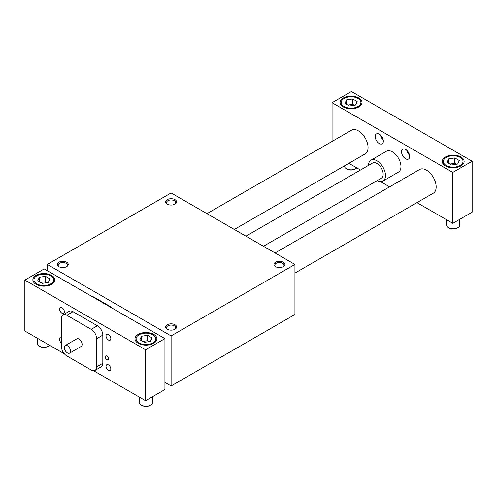 <?xml version="1.0" encoding="UTF-8"?>
<svg xmlns="http://www.w3.org/2000/svg" width="497" height="497" viewBox="0 0 497 497"><rect width="100%" height="100%" fill="white"/><g stroke="black" fill="none" stroke-linecap="round" stroke-linejoin="round"><path stroke-width="0.75" d="M294.932 264.447L171.111 335.929L47.29 264.447L171.111 192.96L294.932 264.447L294.932 314.483L171.111 385.97L164.923 382.398M113.117 308.699A23.639 13.649 -120 0 0 109.203 305.91L94.113 297.194A5.802 3.349 -120 0 0 92.218 296.634M171.111 335.929L171.111 385.97M47.29 264.447L47.29 270.697M174.64 204.31A4.585 2.647 0 0 0 175.696 202.621A4.585 2.647 0 0 0 174.354 200.751A4.585 2.647 0 0 0 169.359 200.173A4.585 2.647 0 0 0 166.526 202.621A4.585 2.647 0 0 0 167.582 204.31M174.981 199.657A5.473 3.162 180 0 1 174.981 204.13A5.473 3.162 180 0 1 167.24 204.13A5.473 3.162 180 0 1 167.24 199.657A5.473 3.162 180 0 1 174.981 199.657M59.242 266.858A4.585 2.647 180 0 1 58.186 265.168A4.585 2.647 180 0 1 62.771 262.522A4.585 2.647 180 0 1 67.356 265.168A4.585 2.647 180 0 1 66.3 266.858M58.901 266.678A5.473 3.162 0 0 0 66.641 266.678A5.473 3.162 0 0 0 66.641 262.211A5.473 3.162 0 0 0 58.901 262.211A5.473 3.162 0 0 0 58.901 266.678L58.901 266.678M275.928 266.858A4.585 2.647 180 0 1 274.872 265.168A4.585 2.647 180 0 1 277.699 262.727A4.585 2.647 180 0 1 282.694 263.298A4.585 2.647 180 0 1 284.035 265.168A4.585 2.647 180 0 1 282.979 266.858M283.327 262.211A5.473 3.162 0 0 0 275.587 262.211A5.473 3.162 0 0 0 275.587 266.678A5.473 3.162 0 0 0 283.327 266.678A5.473 3.162 0 0 0 283.327 262.211M174.64 329.412A4.585 2.647 0 0 0 175.696 327.722A4.585 2.647 0 0 0 171.111 325.075A4.585 2.647 0 0 0 166.526 327.722A4.585 2.647 0 0 0 167.582 329.412M167.24 329.231L167.24 329.231A5.473 3.162 180 0 1 167.24 324.758A5.473 3.162 180 0 1 174.981 324.758A5.473 3.162 180 0 1 174.981 329.231A5.473 3.162 180 0 1 167.24 329.231M234.323 229.452L365.233 153.871A13.68 7.896 -120 0 0 368.066 147.609A13.68 7.896 -120 0 0 362.089 133.842A13.68 7.896 -120 0 0 351.553 130.177L206.963 213.654M145.578 400.719L164.923 389.549L164.923 338.612L145.578 349.782L145.578 400.719L93.647 370.737M64.393 353.845L24.85 331.014L24.85 280.084L145.578 349.782M448.723 158.878L454.823 157.934L459.296 160.512L457.656 164.041L451.556 164.985L447.089 162.401L448.723 158.878L448.723 163.345M456.439 164.227L454.823 163.296L449.94 164.053M446.623 219.773L446.623 225.017A6.567 3.79 0 0 0 448.549 227.694L449.226 228.086A5.61 3.237 0 0 0 457.159 228.086L457.836 227.694A6.567 3.79 0 0 0 459.756 225.017L459.756 219.326M449.226 228.086L448.549 227.694A6.567 3.79 0 0 0 457.836 227.694M344.471 165.855L344.471 166.041A6.567 3.79 0 0 0 346.397 168.719L347.074 169.11A5.61 3.237 0 0 0 355.007 169.11L355.684 168.719A6.567 3.79 0 0 0 356.765 167.893M347.074 169.11L346.397 168.719A6.567 3.79 0 0 0 355.684 168.719M139.396 397.146L139.396 402.39A6.567 3.79 0 0 0 141.316 405.074L141.993 405.465A5.61 3.237 0 0 0 149.926 405.465L150.603 405.074A6.567 3.79 0 0 0 152.529 402.39L152.529 396.705M141.993 405.465L141.316 405.074A6.567 3.79 0 0 0 150.603 405.074M37.244 338.171L37.244 343.415A6.567 3.79 0 0 0 39.164 346.098L39.841 346.49A5.61 3.237 0 0 0 47.774 346.49L48.451 346.098A6.567 3.79 0 0 0 49.538 345.272M39.841 346.49L39.164 346.098A6.567 3.79 0 0 0 48.451 346.098M63.001 314.887L69.195 311.315A7.66 4.423 60 0 1 73.022 311.694L97.4 325.765A7.66 4.423 60 0 1 102.817 335.152L102.817 363.301A7.66 4.423 60 0 1 101.233 366.805L95.039 370.377A7.66 4.423 60 0 1 91.212 369.998L66.834 355.927A7.66 4.423 60 0 1 61.417 346.546L61.417 318.397A7.66 4.423 60 0 1 63.001 314.887A7.66 4.423 60 0 1 66.834 315.266L91.212 329.343A7.66 4.423 60 0 1 96.629 338.724L96.629 366.873A7.66 4.423 60 0 1 95.039 370.377M61.417 343.197A3.392 1.957 60 0 1 59.597 339.463A3.392 1.957 60 0 1 60.299 337.91A3.392 1.957 60 0 1 61.417 337.823M106.029 366.27A3.392 1.957 60 0 1 106.731 364.717A3.392 1.957 60 0 1 110.123 366.674A3.392 1.957 60 0 1 110.123 370.594A3.392 1.957 60 0 1 107.514 369.681A3.392 1.957 60 0 1 106.029 366.27M59.597 309.078A3.392 1.957 60 0 1 60.299 307.525A3.392 1.957 60 0 1 63.691 309.482A3.392 1.957 60 0 1 63.691 313.402A3.392 1.957 60 0 1 61.075 312.495A3.392 1.957 60 0 1 59.597 309.078M106.029 335.885A3.392 1.957 60 0 1 106.731 334.332A3.392 1.957 60 0 1 110.123 336.295A3.392 1.957 60 0 1 110.123 340.209A3.392 1.957 60 0 1 107.514 339.302A3.392 1.957 60 0 1 106.029 335.885M108.439 358.722A2.199 1.267 60 0 1 107.979 359.729A2.199 1.267 60 0 1 105.78 358.461A2.199 1.267 60 0 1 105.78 355.92A2.199 1.267 60 0 1 107.476 356.511A2.199 1.267 60 0 1 108.439 358.722M294.932 273.095L433.334 193.19A13.68 7.896 -120 0 0 436.167 186.928A13.68 7.896 -120 0 0 430.191 173.161A13.68 7.896 -120 0 0 419.648 169.496L275.058 252.973M245.934 236.156L372.588 163.035A8.753 5.057 60 0 1 376.962 163.47A8.753 5.057 60 0 1 383.156 174.192A8.753 5.057 60 0 1 381.342 178.199L263.447 246.263M416.958 202.646L452.804 223.339L472.15 212.169L472.15 161.233L351.422 91.535L332.077 102.705L332.077 141.415M24.85 280.084L44.196 268.914L164.923 338.612M36.07 284.327A10.946 6.318 0 0 0 47.998 285.694A10.946 6.318 0 0 0 54.757 279.861A10.946 6.318 0 0 0 43.811 273.543A10.946 6.318 0 0 0 32.864 279.861A10.946 6.318 0 0 0 36.07 284.327M138.222 343.303A10.946 6.318 180 0 1 135.016 338.836A10.946 6.318 180 0 1 145.963 332.518A10.946 6.318 180 0 1 156.903 338.836A10.946 6.318 180 0 1 150.15 344.676A10.946 6.318 180 0 1 138.222 343.303M368.457 165.42A12.04 6.952 60 0 1 370.942 160.196L386.424 151.256A12.04 6.952 60 0 1 398.457 158.208A12.04 6.952 60 0 1 398.457 172.111L382.982 181.045A12.04 6.952 60 0 1 377.211 180.585M401.533 151.74A5.747 3.317 -120 0 0 404.042 157.524A5.747 3.317 -120 0 0 408.472 159.065A5.747 3.317 -120 0 0 408.472 152.43A5.747 3.317 -120 0 0 402.725 149.112A5.747 3.317 -120 0 0 401.533 151.74M383.349 141.241A5.747 3.317 60 0 1 382.156 143.869A5.747 3.317 60 0 1 376.409 140.552A5.747 3.317 60 0 1 376.409 133.923A5.747 3.317 60 0 1 380.839 135.457A5.747 3.317 60 0 1 383.349 141.241M348.857 163.327L360.468 170.03M380.509 181.604L389.592 186.847M452.804 223.339L452.804 172.403L332.077 102.705M472.15 161.233L452.804 172.403M460.93 156.99A10.946 6.318 0 0 0 449.002 155.623A10.946 6.318 0 0 0 442.243 161.457A10.946 6.318 0 0 0 453.189 167.775A10.946 6.318 0 0 0 464.136 161.457A10.946 6.318 0 0 0 460.93 156.99M358.778 98.015A10.946 6.318 180 0 1 361.984 102.481A10.946 6.318 180 0 1 351.037 108.8A10.946 6.318 180 0 1 340.097 102.481A10.946 6.318 180 0 1 346.85 96.642A10.946 6.318 180 0 1 358.778 98.015M149.206 341.607L147.597 340.675L142.714 341.427M141.496 336.258L147.597 335.313L152.063 337.892L150.429 341.414L144.329 342.358L139.856 339.78L141.496 336.258L141.496 340.725M147.597 335.313L147.597 340.675M138.998 342.855A9.847 5.684 180 0 1 136.11 338.836A9.847 5.684 180 0 1 145.963 333.152A9.847 5.684 180 0 1 155.809 338.836A9.847 5.684 180 0 1 149.734 344.092A9.847 5.684 180 0 1 138.998 342.855M47.06 282.625L45.444 281.7L40.561 282.451M39.344 277.276L45.444 276.332L49.911 278.916L48.277 282.439L42.177 283.383L37.704 280.805L39.344 277.276L39.344 281.749M370.942 160.196A12.04 6.952 60 0 1 382.982 167.141A12.04 6.952 60 0 1 382.982 181.045M45.444 276.332L45.444 281.7M36.846 283.88A9.847 5.684 180 0 1 33.958 279.861A9.847 5.684 180 0 1 43.811 274.17A9.847 5.684 180 0 1 53.657 279.861A9.847 5.684 180 0 1 47.582 285.11A9.847 5.684 180 0 1 36.846 283.88M70.506 351.124A4.38 2.528 -120 0 0 68.598 346.72A4.38 2.528 -120 0 0 65.225 345.545A4.38 2.528 -120 0 0 65.225 350.596A4.38 2.528 -120 0 0 69.605 353.125A4.38 2.528 -120 0 0 70.506 351.124M65.225 345.545L76.83 338.842A4.38 2.528 60 0 1 79.023 339.06A4.38 2.528 60 0 1 82.117 344.421A4.38 2.528 60 0 1 81.21 346.428L69.605 353.125M380.41 135.041A5.747 3.317 -120 0 0 383.187 139.85M409.503 155.039A5.747 3.317 60 0 1 406.726 150.231M354.286 105.252L352.671 104.32L347.794 105.078M346.571 99.903L352.671 98.959L357.144 101.537L355.504 105.06L349.403 106.004L344.937 103.426L346.571 99.903L346.571 104.37M352.671 98.959L352.671 104.32M344.073 106.501A9.847 5.684 180 0 1 341.19 102.481A9.847 5.684 180 0 1 351.037 96.797A9.847 5.684 180 0 1 360.89 102.481A9.847 5.684 180 0 1 354.808 107.737A9.847 5.684 180 0 1 344.073 106.501M454.823 157.934L454.823 163.296M446.225 165.482A9.847 5.684 180 0 1 443.343 161.457A9.847 5.684 180 0 1 453.189 155.772A9.847 5.684 180 0 1 463.042 161.457A9.847 5.684 180 0 1 456.96 166.712A9.847 5.684 180 0 1 446.225 165.482M93.647 297.461L94.113 297.194M108.737 306.177L109.203 305.91M91.212 329.343L97.4 325.765M66.834 315.266L73.022 311.694M96.629 366.873L102.817 363.301M96.629 338.724L102.817 335.152M136.11 338.836L136.11 341.588M155.809 338.836L155.809 341.588M33.958 279.861L33.958 282.613M53.657 279.861L53.657 282.613M341.19 102.481L341.19 105.234M360.89 102.481L360.89 105.234M443.343 161.457L443.343 164.215M463.042 161.457L463.042 164.215"/></g></svg>
